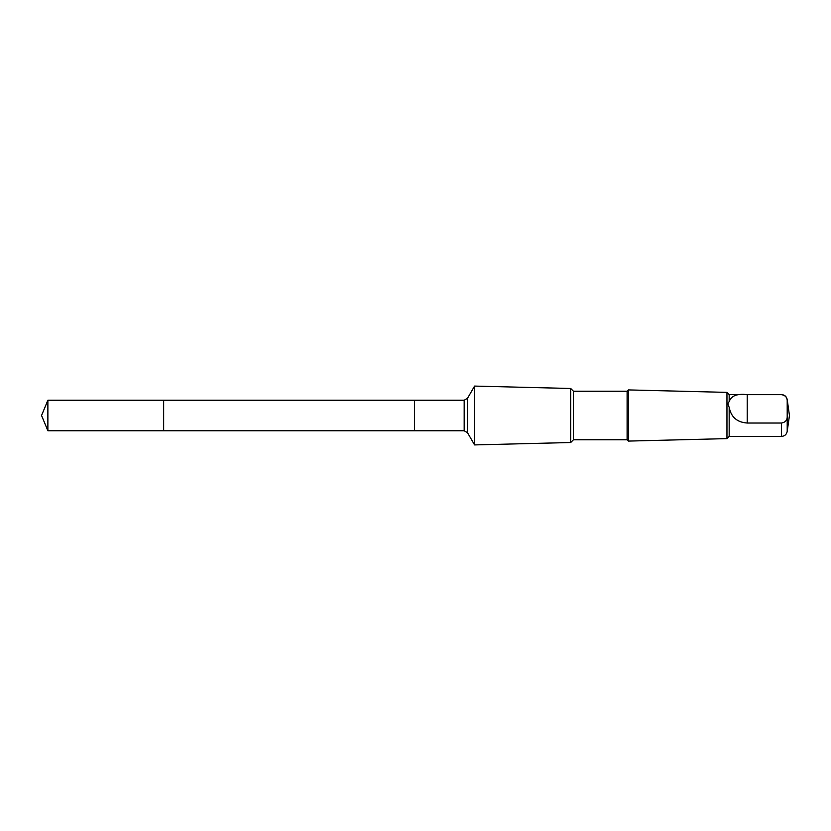 <?xml version="1.0" encoding="UTF-8"?>
<svg xmlns="http://www.w3.org/2000/svg" width="831" height="831" viewBox="0 0 831 831"><rect width="100%" height="100%" fill="white"/><g stroke="black" fill="none" stroke-linecap="round" stroke-linejoin="round"><path stroke-width="1.25" d="M163.655 430.759L163.655 400.241L47.876 400.241L47.876 430.759L163.655 430.759L163.655 400.241L414.451 400.241L414.451 430.759L47.876 430.759L41.55 415.5L47.876 430.759M729.171 407.221C731.01 417.058 737.024 422.325 747.214 423.021L781.493 423.021C785.098 422.418 787.009 420.476 787.206 417.214L787.206 400.459C787.009 397.208 785.108 395.276 781.493 394.652L729.171 394.59L729.171 401.757C727.676 402.609 727.676 404.437 729.171 407.221L729.171 436.41L726.959 438.623L628.402 441.084L628.402 389.916L627.104 391.224L627.104 439.776L573.463 439.776L570.72 442.518L474.574 444.917L474.574 386.083L467.51 398.309L467.51 432.691L464.176 430.759L414.451 430.759L414.451 400.241L464.176 400.241L464.176 430.759M781.493 394.652L747.214 394.652C737.045 393.447 731.031 395.816 729.171 401.757M627.104 391.224L573.463 391.224L570.72 388.482L570.72 442.518M573.463 391.224L573.463 439.776M729.171 394.59L726.959 392.377L726.959 438.623M781.493 394.59C784.63 394.829 786.531 396.48 787.206 399.555L787.206 400.459M781.493 423.021L781.493 436.41L729.171 436.41M787.206 417.214L787.206 431.445C786.531 434.52 784.63 436.171 781.493 436.41M747.214 423.021L747.214 394.652M41.55 415.5L47.876 400.241M467.51 398.309L464.176 400.241M467.51 432.691L474.574 444.917M570.72 388.482L474.574 386.083M627.104 439.776L628.402 441.084M726.959 392.377L628.402 389.916M787.206 431.445L789.45 415.5L787.206 399.555"/></g></svg>
